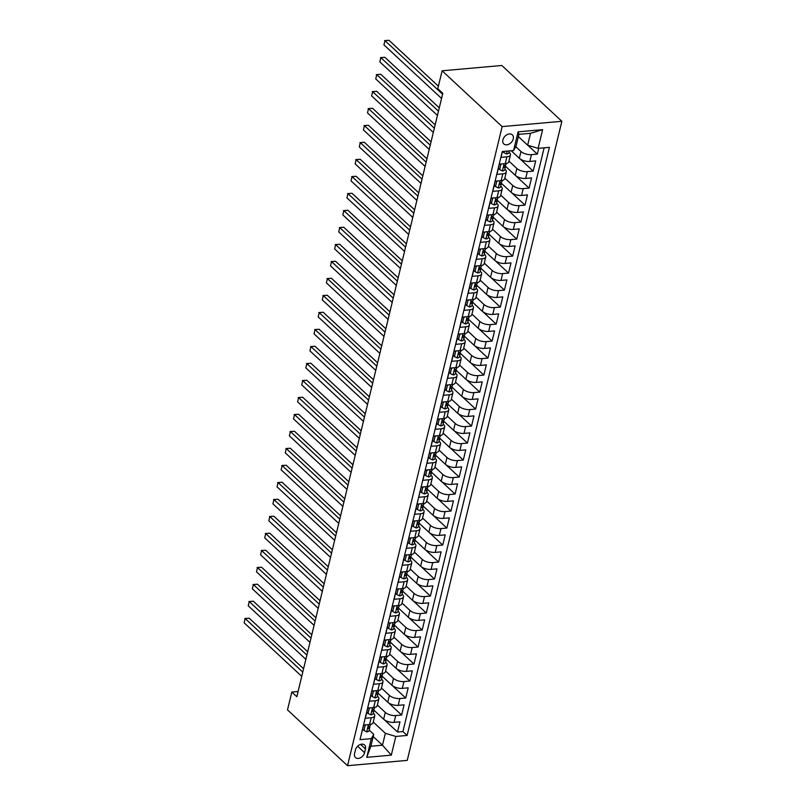 <?xml version="1.0" encoding="UTF-8"?>
<svg xmlns="http://www.w3.org/2000/svg" width="806" height="806" viewBox="0 0 806 806"><rect width="100%" height="100%" fill="white"/><g stroke="black" fill="none" stroke-linecap="round" stroke-linejoin="round"><path stroke-width="1.21" d="M502.894 139.841A6.216 4.423 132.9 0 0 503.831 143.942A6.216 4.423 132.9 0 0 509.13 144.083A6.216 4.423 132.9 0 0 513.231 138.924A6.216 4.423 132.9 0 0 512.294 134.834A6.216 4.423 132.9 0 0 506.994 134.693A6.216 4.423 132.9 0 0 502.894 139.841M502.148 126.602L442.111 70.797L501.816 65.487L561.863 121.293L407.252 760.38L347.537 765.7L502.148 126.602L561.863 121.293M502.42 151.528L501.01 157.351L506.903 156.827L505.261 163.628A7.768 3.385 13.6 0 0 508.808 161.734L510.46 154.933A7.768 3.385 -166.4 0 1 506.903 156.827M505.261 163.628L499.367 164.152L496.899 174.348L502.793 173.824L501.151 180.625A7.768 3.385 13.6 0 0 504.697 178.731L506.339 171.93A7.768 3.385 -166.4 0 1 502.793 173.824M501.151 180.625L495.257 181.149L492.788 191.344L498.682 190.821L497.04 197.621A7.768 3.385 13.6 0 0 500.586 195.727L502.229 188.926A7.768 3.385 -166.4 0 1 498.682 190.821M497.04 197.621L491.146 198.145L488.678 208.341L494.572 207.817L492.919 214.618A7.768 3.385 13.6 0 0 496.476 212.724L498.118 205.923A7.768 3.385 -166.4 0 1 494.572 207.817M492.919 214.618L487.036 215.142L484.567 225.337L490.461 224.814L488.809 231.614A7.768 3.385 13.6 0 0 492.365 229.72L494.007 222.919A7.768 3.385 -166.4 0 1 490.461 224.814M488.809 231.614L482.925 232.138L480.457 242.334L486.34 241.81L484.698 248.611A7.768 3.385 13.6 0 0 488.255 246.717L489.897 239.926A7.768 3.385 -166.4 0 1 486.34 241.81M484.698 248.611L478.804 249.135L476.346 259.341L482.23 258.807L480.588 265.607A7.768 3.385 13.6 0 0 484.134 263.713L485.786 256.923A7.768 3.385 -166.4 0 1 482.23 258.807M480.588 265.607L474.694 266.131L472.225 276.337L478.119 275.813L476.477 282.604A7.768 3.385 13.6 0 0 480.023 280.71L481.666 273.919A7.768 3.385 -166.4 0 1 478.119 275.813M476.477 282.604L470.583 283.128L468.115 293.334L474.009 292.81L472.366 299.6A7.768 3.385 13.6 0 0 475.913 297.716L477.555 290.916A7.768 3.385 -166.4 0 1 474.009 292.81M472.366 299.6L466.473 300.124L464.004 310.33L469.898 309.806L468.256 316.597A7.768 3.385 13.6 0 0 471.802 314.713L473.444 307.912A7.768 3.385 -166.4 0 1 469.898 309.806M468.256 316.597L462.362 317.131L459.894 327.327L465.787 326.803L464.135 333.603A7.768 3.385 13.6 0 0 467.692 331.709L469.334 324.909A7.768 3.385 -166.4 0 1 465.787 326.803M464.135 333.603L458.251 334.127L455.783 344.323L461.677 343.799L460.025 350.6A7.768 3.385 13.6 0 0 463.581 348.706L465.223 341.905A7.768 3.385 -166.4 0 1 461.677 343.799M460.025 350.6L454.141 351.124L451.672 361.32L457.556 360.796L455.914 367.596A7.768 3.385 13.6 0 0 459.47 365.702L461.113 358.902A7.768 3.385 -166.4 0 1 457.556 360.796M455.914 367.596L450.02 368.12L447.562 378.316L453.446 377.792L451.803 384.593A7.768 3.385 13.6 0 0 455.35 382.699L457.002 375.898A7.768 3.385 -166.4 0 1 453.446 377.792M451.803 384.593L445.909 385.117L443.441 395.313L449.335 394.789L447.693 401.59A7.768 3.385 13.6 0 0 451.239 399.695L452.881 392.895A7.768 3.385 -166.4 0 1 449.335 394.789M447.693 401.59L441.799 402.113L439.33 412.309L445.224 411.785L443.582 418.586A7.768 3.385 13.6 0 0 447.129 416.692L448.771 409.891A7.768 3.385 -166.4 0 1 445.224 411.785M443.582 418.586L437.688 419.11L435.22 429.306L441.114 428.782L439.471 435.583A7.768 3.385 13.6 0 0 443.018 433.688L444.66 426.888A7.768 3.385 -166.4 0 1 441.114 428.782M439.471 435.583L433.578 436.106L431.109 446.302L437.003 445.778L435.351 452.579A7.768 3.385 13.6 0 0 438.907 450.685L440.55 443.884A7.768 3.385 -166.4 0 1 437.003 445.778M435.351 452.579L429.467 453.103L426.999 463.299L432.882 462.775L431.24 469.576A7.768 3.385 13.6 0 0 434.797 467.682L436.439 460.881A7.768 3.385 -166.4 0 1 432.882 462.775M431.24 469.576L425.356 470.1L422.888 480.295L428.772 479.772L427.13 486.572A7.768 3.385 13.6 0 0 430.686 484.678L432.328 477.877A7.768 3.385 -166.4 0 1 428.772 479.772M427.13 486.572L421.236 487.096L418.777 497.292L424.661 496.768L423.019 503.569A7.768 3.385 13.6 0 0 426.565 501.675L428.218 494.874A7.768 3.385 -166.4 0 1 424.661 496.768M423.019 503.569L417.125 504.093L414.657 514.288L420.551 513.765L418.908 520.565A7.768 3.385 13.6 0 0 422.455 518.671L424.097 511.881A7.768 3.385 -166.4 0 1 420.551 513.765M418.908 520.565L413.015 521.089L410.546 531.295L416.44 530.761L414.798 537.562A7.768 3.385 13.6 0 0 418.344 535.668L419.986 528.877A7.768 3.385 -166.4 0 1 416.44 530.761M414.798 537.562L408.904 538.086L406.436 548.292L412.329 547.768L410.687 554.558A7.768 3.385 13.6 0 0 414.234 552.674L415.876 545.874A7.768 3.385 -166.4 0 1 412.329 547.768M410.687 554.558L404.793 555.082L402.325 565.288L408.219 564.764L406.567 571.555A7.768 3.385 13.6 0 0 410.123 569.671L411.765 562.87A7.768 3.385 -166.4 0 1 408.219 564.764M406.567 571.555L400.683 572.079L398.214 582.285L404.098 581.761L402.456 588.561A7.768 3.385 13.6 0 0 406.012 586.667L407.655 579.867A7.768 3.385 -166.4 0 1 404.098 581.761M402.456 588.561L396.572 589.085L394.104 599.281L399.988 598.757L398.345 605.558A7.768 3.385 13.6 0 0 401.902 603.664L403.544 596.863A7.768 3.385 -166.4 0 1 399.988 598.757M398.345 605.558L392.451 606.082L389.993 616.278L395.877 615.754L394.235 622.554A7.768 3.385 13.6 0 0 397.781 620.66L399.433 613.86A7.768 3.385 -166.4 0 1 395.877 615.754M394.235 622.554L388.341 623.078L385.873 633.274L391.766 632.75L390.124 639.551A7.768 3.385 13.6 0 0 393.671 637.657L395.313 630.856A7.768 3.385 -166.4 0 1 391.766 632.75M390.124 639.551L384.23 640.075L381.762 650.271L387.656 649.747L386.014 656.547A7.768 3.385 13.6 0 0 389.56 654.653L391.202 647.853A7.768 3.385 -166.4 0 1 387.656 649.747M386.014 656.547L380.12 657.071L377.651 667.267L383.545 666.743L381.903 673.544A7.768 3.385 13.6 0 0 385.449 671.65L387.092 664.849A7.768 3.385 -166.4 0 1 383.545 666.743M381.903 673.544L376.009 674.068L373.541 684.264L379.435 683.74L377.782 690.541A7.768 3.385 13.6 0 0 381.339 688.646L382.981 681.846A7.768 3.385 -166.4 0 1 379.435 683.74M377.782 690.541L371.898 691.064L369.43 701.26L375.314 700.736L373.672 707.537A7.768 3.385 13.6 0 0 377.228 705.643L378.87 698.842A7.768 3.385 -166.4 0 1 375.314 700.736M373.672 707.537L367.788 708.061L365.32 718.257L371.203 717.733A7.768 3.385 13.6 0 0 374.76 715.839A7.768 3.385 13.6 0 0 373.662 713.441L373.269 713.078M373.944 710.197L383.636 719.204A7.768 3.385 13.6 0 0 394.094 722.347L399.978 721.823L397.509 732.019L384.341 719.778M377.369 705.059L385.278 712.403A7.768 3.385 13.6 0 0 395.736 715.547L401.63 715.023L388.452 702.782M401.63 715.023L404.088 704.827L398.204 705.351A7.768 3.385 13.6 0 1 387.746 702.207L378.054 693.2M382.165 676.204L391.857 685.211A7.768 3.385 13.6 0 0 402.315 688.354L408.209 687.83L405.74 698.026L392.562 685.785M386.276 659.207L395.968 668.214A7.768 3.385 13.6 0 0 406.425 671.358L412.319 670.834L409.851 681.03L396.673 668.789M390.396 642.211L400.078 651.218A7.768 3.385 13.6 0 0 410.536 654.361L416.43 653.837L413.962 664.033L400.784 651.792M394.507 625.214L404.189 634.221A7.768 3.385 13.6 0 0 414.647 637.365L420.541 636.841L418.072 647.037L404.904 634.796M398.617 608.218L408.31 617.225A7.768 3.385 13.6 0 0 418.767 620.368L424.651 619.844L422.183 630.04L409.015 617.799M402.728 591.221L412.42 600.228A7.768 3.385 13.6 0 0 422.878 603.372L428.762 602.848L426.293 613.044L413.125 600.802M406.839 574.225L416.531 583.232A7.768 3.385 13.6 0 0 426.989 586.375L432.872 585.851L430.414 596.047L417.236 583.806M410.949 557.228L420.641 566.225A7.768 3.385 13.6 0 0 431.099 569.379L436.993 568.855L434.525 579.051L421.347 566.809M415.06 540.232L424.752 549.229A7.768 3.385 13.6 0 0 435.21 552.382L441.104 551.858L438.635 562.054L425.457 549.813M419.18 523.235L428.863 532.232A7.768 3.385 13.6 0 0 439.32 535.385L445.214 534.862L442.746 545.058L429.568 532.816M423.291 506.228L432.973 515.236A7.768 3.385 13.6 0 0 443.431 518.389L449.325 517.855L446.856 528.061L433.688 515.81M427.402 489.232L437.094 498.239A7.768 3.385 13.6 0 0 447.552 501.382L453.435 500.858L450.967 511.064L437.799 498.813M431.512 472.235L441.204 481.242A7.768 3.385 13.6 0 0 451.662 484.386L457.546 483.862L455.078 494.068L441.91 481.817M435.623 455.239L445.315 464.246A7.768 3.385 13.6 0 0 455.773 467.389L461.667 466.865L459.198 477.071L446.02 464.82M439.733 438.242L449.426 447.249A7.768 3.385 13.6 0 0 459.883 450.393L465.777 449.869L463.309 460.065L450.131 447.824M443.844 421.246L453.536 430.253A7.768 3.385 13.6 0 0 463.994 433.396L469.888 432.872L467.42 443.068L454.241 430.827M447.965 404.249L457.647 413.256A7.768 3.385 13.6 0 0 468.105 416.4L473.999 415.876L471.53 426.072L458.352 413.831M452.075 387.253L461.757 396.26A7.768 3.385 13.6 0 0 472.215 399.403L478.109 398.879L475.641 409.075L462.473 396.834M456.186 370.256L465.878 379.263A7.768 3.385 13.6 0 0 476.336 382.407L482.22 381.883L479.751 392.079L466.583 379.838M460.297 353.26L469.989 362.267A7.768 3.385 13.6 0 0 480.447 365.41L486.33 364.886L483.862 375.082L470.694 362.841M464.407 336.263L474.099 345.27A7.768 3.385 13.6 0 0 484.557 348.414L490.451 347.89L487.983 358.086L474.805 345.845M468.518 319.267L478.21 328.274A7.768 3.385 13.6 0 0 488.668 331.417L494.562 330.893L492.093 341.089L478.915 328.848M472.628 302.27L482.32 311.277A7.768 3.385 13.6 0 0 492.778 314.421L498.672 313.897L496.204 324.093L483.026 311.851M476.749 285.274L486.431 294.271A7.768 3.385 13.6 0 0 496.889 297.424L502.783 296.9L500.314 307.096L487.136 294.855M480.86 268.277L490.542 277.274A7.768 3.385 13.6 0 0 501 280.428L506.893 279.904L504.425 290.1L491.257 277.858M484.97 251.281L494.662 260.278A7.768 3.385 13.6 0 0 505.12 263.431L511.004 262.907L508.536 273.103L495.368 260.852M489.081 234.274L498.773 243.281A7.768 3.385 13.6 0 0 509.231 246.435L515.115 245.901L512.646 256.106L499.478 243.855M493.191 217.277L502.884 226.285A7.768 3.385 13.6 0 0 513.341 229.428L519.235 228.904L516.767 239.11L503.589 226.859M497.302 200.281L506.994 209.288A7.768 3.385 13.6 0 0 517.452 212.431L523.346 211.907L520.878 222.113L507.699 209.862M501.413 183.284L511.105 192.291A7.768 3.385 13.6 0 0 521.563 195.435L527.456 194.911L524.988 205.117L511.81 192.866M505.533 166.288L515.215 175.295A7.768 3.385 13.6 0 0 525.673 178.438L531.567 177.914L529.099 188.11L515.921 175.869M511.206 150.742L519.326 158.298A7.768 3.385 13.6 0 0 529.784 161.442L535.678 160.918L533.209 171.114L520.041 158.873M510.46 154.933A7.768 3.385 -166.4 0 0 509.352 152.536L508.969 152.173M506.339 171.93A7.768 3.385 -166.4 0 0 505.241 169.532L504.858 169.169M502.229 188.926A7.768 3.385 -166.4 0 0 501.13 186.529L500.748 186.166M498.118 205.923A7.768 3.385 -166.4 0 0 497.02 203.525L496.637 203.162M494.007 222.919A7.768 3.385 -166.4 0 0 492.909 220.522L492.526 220.159M489.897 239.926A7.768 3.385 -166.4 0 0 488.799 237.518L488.406 237.155M485.786 256.923A7.768 3.385 -166.4 0 0 484.688 254.515L484.295 254.162M481.666 273.919A7.768 3.385 -166.4 0 0 480.567 271.511L480.185 271.159M477.555 290.916A7.768 3.385 -166.4 0 0 476.457 288.508L476.074 288.155M473.444 307.912A7.768 3.385 -166.4 0 0 472.346 305.504L471.963 305.152M469.334 324.909A7.768 3.385 -166.4 0 0 468.236 322.501L467.853 322.148M465.223 341.905A7.768 3.385 -166.4 0 0 464.125 339.497L463.742 339.145M461.113 358.902A7.768 3.385 -166.4 0 0 460.014 356.504L459.622 356.141M457.002 375.898A7.768 3.385 -166.4 0 0 455.904 373.5L455.511 373.138M452.881 392.895A7.768 3.385 -166.4 0 0 451.783 390.497L451.4 390.134M448.771 409.891A7.768 3.385 -166.4 0 0 447.673 407.493L447.29 407.131M444.66 426.888A7.768 3.385 -166.4 0 0 443.562 424.49L443.179 424.127M440.55 443.884A7.768 3.385 -166.4 0 0 439.451 441.487L439.069 441.124M436.439 460.881A7.768 3.385 -166.4 0 0 435.341 458.483L434.958 458.12M432.328 477.877A7.768 3.385 -166.4 0 0 431.23 475.48L430.837 475.117M428.218 494.874A7.768 3.385 -166.4 0 0 427.12 492.476L426.727 492.113M424.097 511.881A7.768 3.385 -166.4 0 0 422.999 509.473L422.616 509.11M419.986 528.877A7.768 3.385 -166.4 0 0 418.888 526.469L418.505 526.117M415.876 545.874A7.768 3.385 -166.4 0 0 414.778 543.466L414.395 543.113M411.765 562.87A7.768 3.385 -166.4 0 0 410.667 560.462L410.284 560.11M407.655 579.867A7.768 3.385 -166.4 0 0 406.556 577.459L406.174 577.106M403.544 596.863A7.768 3.385 -166.4 0 0 402.446 594.455L402.053 594.103M399.433 613.86A7.768 3.385 -166.4 0 0 398.335 611.462L397.942 611.099M395.313 630.856A7.768 3.385 -166.4 0 0 394.215 628.458L393.832 628.096M391.202 647.853A7.768 3.385 -166.4 0 0 390.104 645.455L389.721 645.092M387.092 664.849A7.768 3.385 -166.4 0 0 385.993 662.451L385.611 662.089M382.981 681.846A7.768 3.385 -166.4 0 0 381.883 679.448L381.5 679.085M378.87 698.842A7.768 3.385 -166.4 0 0 377.772 696.444L377.389 696.082M298.079 691.488L291.812 692.052L296.82 696.696L442.796 93.294L437.789 88.65L442.111 70.797M364.574 752.703L365.481 748.965A6.025 4.282 132.9 0 0 364.584 745.006A6.025 4.282 132.9 0 0 359.446 744.865A6.025 4.282 132.9 0 0 355.476 749.862L354.569 753.6A6.025 4.282 132.9 0 0 355.476 757.569A6.025 4.282 132.9 0 0 360.614 757.7A6.025 4.282 132.9 0 0 364.574 752.703L357.602 746.225M518.369 136.577L527.648 145.211L530.519 133.312L518.903 134.34L516.031 146.239L513.573 150.541L502.279 151.538L360 739.646L371.294 738.639L373.752 734.347L369.158 730.075M513.573 150.541L518.097 131.841L542.629 129.655L538.106 148.354L549.4 147.347L407.121 735.445L395.827 736.452L391.303 755.151L366.77 757.338L371.294 738.639M515.78 146.672L520.978 151.498L519.326 158.298M508.949 161.14L516.868 168.494L515.215 175.295M504.838 178.146L512.747 185.491L511.105 192.291M500.728 195.143L508.636 202.487L506.994 209.288M496.617 212.139L504.526 219.484L502.884 226.285M492.506 229.136L500.415 236.48L498.773 243.281M488.396 246.132L496.305 253.487L494.662 260.278M484.285 263.129L492.194 270.484L490.542 277.274M480.164 280.125L488.083 287.48L486.431 294.271M476.054 297.122L483.963 304.477L482.32 311.277M471.943 314.118L479.852 321.473L478.21 328.274M467.833 331.115L475.742 338.47L474.099 345.27M463.722 348.111L471.631 355.466L469.989 362.267M459.611 365.108L467.52 372.463L465.878 379.263M455.501 382.104L463.41 389.459L461.757 396.26M451.38 399.101L459.299 406.456L457.647 413.256M447.27 416.098L455.178 423.452L453.536 430.253M443.159 433.104L451.068 440.449L449.426 447.249M439.048 450.101L446.957 457.445L445.315 464.246M434.938 467.097L442.847 474.442L441.204 481.242M430.827 484.094L438.736 491.438L437.094 498.239M426.717 501.09L434.625 508.435L432.973 515.236M422.596 518.087L430.515 525.441L428.863 532.232M418.485 535.083L426.394 542.438L424.752 549.229M414.375 552.08L422.284 559.435L420.641 566.225M410.264 569.076L418.173 576.431L416.531 583.232M406.153 586.073L414.062 593.428L412.42 600.228M402.043 603.069L409.952 610.424L408.31 617.225M397.932 620.066L405.841 627.421L404.189 634.221M393.812 637.062L401.731 644.417L400.078 651.218M389.701 654.059L397.61 661.414L395.968 668.214M385.59 671.055L393.499 678.41L391.857 685.211M381.48 688.052L389.389 695.407L387.746 702.207M397.509 732.019L402.919 731.546L544.141 147.82M520.978 151.498A7.768 3.385 -166.4 0 0 531.436 154.641L537.32 154.117L538.73 148.294M533.209 171.114L527.326 171.638A7.768 3.385 -166.4 0 1 516.868 168.494M529.099 188.11L523.205 188.634A7.768 3.385 -166.4 0 1 512.747 185.491M524.988 205.117L519.094 205.641A7.768 3.385 -166.4 0 1 508.636 202.487M520.878 222.113L514.984 222.637A7.768 3.385 -166.4 0 1 504.526 219.484M516.767 239.11L510.873 239.634A7.768 3.385 -166.4 0 1 500.415 236.48M512.646 256.106L506.762 256.63A7.768 3.385 -166.4 0 1 496.305 253.487M508.536 273.103L502.652 273.627A7.768 3.385 -166.4 0 1 492.194 270.484M504.425 290.1L498.541 290.623A7.768 3.385 -166.4 0 1 488.083 287.48M500.314 307.096L494.421 307.62A7.768 3.385 -166.4 0 1 483.963 304.477M496.204 324.093L490.31 324.617A7.768 3.385 -166.4 0 1 479.852 321.473M492.093 341.089L486.199 341.613A7.768 3.385 -166.4 0 1 475.742 338.47M487.983 358.086L482.089 358.61A7.768 3.385 -166.4 0 1 471.631 355.466M483.862 375.082L477.978 375.606A7.768 3.385 -166.4 0 1 467.52 372.463M479.751 392.079L473.868 392.603A7.768 3.385 -166.4 0 1 463.41 389.459M475.641 409.075L469.757 409.599A7.768 3.385 -166.4 0 1 459.299 406.456M471.53 426.072L465.636 426.596A7.768 3.385 -166.4 0 1 455.178 423.452M467.42 443.068L461.526 443.592A7.768 3.385 -166.4 0 1 451.068 440.449M463.309 460.065L457.415 460.599A7.768 3.385 -166.4 0 1 446.957 457.445M459.198 477.071L453.304 477.595A7.768 3.385 -166.4 0 1 442.847 474.442M455.078 494.068L449.194 494.592A7.768 3.385 -166.4 0 1 438.736 491.438M450.967 511.064L445.083 511.588A7.768 3.385 -166.4 0 1 434.625 508.435M446.856 528.061L440.973 528.585A7.768 3.385 -166.4 0 1 430.515 525.441M442.746 545.058L436.852 545.581A7.768 3.385 -166.4 0 1 426.394 542.438M438.635 562.054L432.741 562.578A7.768 3.385 -166.4 0 1 422.284 559.435M434.525 579.051L428.631 579.574A7.768 3.385 -166.4 0 1 418.173 576.431M430.414 596.047L424.52 596.571A7.768 3.385 -166.4 0 1 414.062 593.428M426.293 613.044L420.41 613.567A7.768 3.385 -166.4 0 1 409.952 610.424M422.183 630.04L416.299 630.564A7.768 3.385 -166.4 0 1 405.841 627.421M418.072 647.037L412.188 647.561A7.768 3.385 -166.4 0 1 401.731 644.417M413.962 664.033L408.068 664.557A7.768 3.385 -166.4 0 1 397.61 661.414M409.851 681.03L403.957 681.554A7.768 3.385 -166.4 0 1 393.499 678.41M405.74 698.026L399.847 698.55A7.768 3.385 -166.4 0 1 389.389 695.407M361.058 735.274L363.667 725.057L369.561 724.534A7.768 3.385 13.6 0 0 373.118 722.639L374.76 715.839M373.752 734.347L370.871 746.245L382.487 745.207L385.369 733.309L395.827 736.452M373.208 736.583L382.487 745.207L391.303 755.151M373.259 722.055L385.369 733.309M291.812 692.052L287.5 709.895L347.537 765.7M402.919 731.546L407.121 735.445M537.32 154.117L527.779 145.241M538.106 148.354L527.648 145.211M370.871 746.245L366.77 757.338M518.097 131.841L518.903 134.34M542.629 129.655L530.519 133.312M366.166 724.836L365.168 725.38L363.939 730.478L366.75 731.888A5.148 2.247 13.6 0 0 369.027 730.649L369.803 727.415A5.148 2.247 13.6 0 0 369.813 726.972L369.662 726.156M303.58 668.748L249.205 618.202L245.165 618.565L302.774 672.103M244.137 622.816L245.165 618.565L244.137 622.816L301.736 676.345M370.538 724.393L370.297 725.38A5.148 2.247 -166.4 0 1 369.108 726.397C367.868 727.344 367.707 728.02 368.624 728.443A5.148 2.247 13.6 0 0 369.803 727.415M368.161 728.362L367.979 727.848M244.772 618.524L249.205 618.202M362.65 729.289L363.939 730.478M370.276 707.839L369.279 708.383L368.05 713.481L370.861 714.892A5.148 2.247 13.6 0 0 373.138 713.653L373.913 710.418A5.148 2.247 13.6 0 0 373.924 709.975L373.772 709.159M307.69 651.752L253.316 601.205L249.276 601.568L306.885 655.097M248.248 605.82L249.276 601.568L248.248 605.82L305.857 659.348M374.649 707.396L374.407 708.383A5.148 2.247 -166.4 0 1 373.228 709.401C371.979 710.348 371.818 711.023 372.735 711.446A5.148 2.247 13.6 0 0 373.913 710.418M372.271 711.355L372.09 710.852M248.883 601.528L253.316 601.205M366.76 712.292L368.05 713.481M374.387 690.843L373.39 691.387L372.16 696.485L374.971 697.895A5.148 2.247 13.6 0 0 377.248 696.656L378.024 693.422A5.148 2.247 13.6 0 0 378.034 692.979L377.883 692.163M311.801 634.745L257.426 584.209L253.386 584.572L310.995 638.1M252.359 588.813L253.386 584.572L252.359 588.813L309.967 642.352M378.76 690.399L378.518 691.387A5.148 2.247 -166.4 0 1 377.339 692.404C376.09 693.351 375.928 694.026 376.845 694.45A5.148 2.247 13.6 0 0 378.024 693.422M376.382 694.359L376.211 693.855M252.993 584.531L257.426 584.209M370.871 695.296L372.16 696.485M378.508 673.846L377.5 674.39L376.271 679.488L379.082 680.899A5.148 2.247 13.6 0 0 381.359 679.649L382.145 676.425A5.148 2.247 13.6 0 0 382.145 675.982L381.994 675.166M315.912 617.749L261.537 567.212L257.507 567.575L315.106 621.104M256.479 571.817L257.507 567.575L256.479 571.817L314.078 625.355M382.87 673.403L382.638 674.39A5.148 2.247 -166.4 0 1 381.45 675.408C380.2 676.355 380.039 677.03 380.956 677.453A5.148 2.247 13.6 0 0 382.145 676.425M380.492 677.362L380.321 676.859M257.104 567.525L261.537 567.212M374.981 678.289L376.271 679.488M382.618 656.85L381.621 657.394L380.382 662.492L383.203 663.902A5.148 2.247 13.6 0 0 385.47 662.653L386.255 659.429A5.148 2.247 13.6 0 0 386.255 658.986L386.104 658.17M320.032 600.752L265.648 550.216L261.618 550.579L319.216 604.107M260.59 554.82L261.618 550.579L260.59 554.82L318.189 608.359M386.981 656.406L386.749 657.384A5.148 2.247 -166.4 0 1 385.56 658.411C384.321 659.358 384.15 660.033 385.067 660.457A5.148 2.247 13.6 0 0 386.255 659.429M384.613 660.366L384.432 659.862M261.215 550.528L265.648 550.216M379.102 661.293L380.382 662.492M386.729 639.853L385.731 640.397L384.492 645.495L387.313 646.906A5.148 2.247 13.6 0 0 389.58 645.656L390.366 642.432A5.148 2.247 13.6 0 0 390.376 641.989L390.215 641.173M324.143 583.756L269.758 533.219L265.728 533.582L323.327 587.111M264.7 537.824L265.728 533.582L264.7 537.824L322.299 591.362M391.091 639.41L390.86 640.387A5.148 2.247 -166.4 0 1 389.671 641.415C388.432 642.362 388.26 643.037 389.177 643.45A5.148 2.247 13.6 0 0 390.366 642.432M388.724 643.369L388.542 642.866M265.325 533.532L269.758 533.219M383.213 644.296L384.492 645.495M390.839 622.857L389.842 623.401L388.603 628.499L391.424 629.909A5.148 2.247 13.6 0 0 393.691 628.66L394.477 625.436A5.148 2.247 13.6 0 0 394.487 624.993L394.325 624.176M328.254 566.759L273.869 516.223L269.839 516.575L327.438 570.114M268.811 520.827L269.839 516.575L268.811 520.827L326.41 574.366M395.212 622.413L394.97 623.391A5.148 2.247 -166.4 0 1 393.781 624.418C392.542 625.355 392.381 626.04 393.288 626.453A5.148 2.247 13.6 0 0 394.477 625.436M392.834 626.373L392.653 625.869M269.436 516.535L273.869 516.223M387.323 627.3L388.603 628.499M394.95 605.86L393.953 606.404L392.724 611.502L395.534 612.913A5.148 2.247 13.6 0 0 397.811 611.663L398.587 608.439A5.148 2.247 13.6 0 0 398.597 607.996L398.446 607.17M332.364 549.763L277.989 499.226L273.949 499.579L331.558 553.118M272.922 503.831L273.949 499.579L272.922 503.831L330.52 557.369M399.323 605.417L399.081 606.394A5.148 2.247 -166.4 0 1 397.892 607.422C396.653 608.359 396.492 609.044 397.408 609.457A5.148 2.247 13.6 0 0 398.587 608.439M396.945 609.376L396.764 608.873M273.556 499.539L277.989 499.226M391.434 610.303L392.724 611.502M399.061 588.864L398.063 589.408L396.834 594.506L399.645 595.916A5.148 2.247 13.6 0 0 401.922 594.667L402.698 591.443A5.148 2.247 13.6 0 0 402.708 591L402.557 590.173M336.475 532.766L282.1 482.23L278.06 482.582L335.669 536.121M277.032 486.834L278.06 482.582L277.032 486.834L334.641 540.373M403.433 588.42L403.191 589.398A5.148 2.247 -166.4 0 1 402.013 590.425C400.763 591.362 400.602 592.047 401.519 592.46A5.148 2.247 13.6 0 0 402.698 591.443M401.056 592.38L400.874 591.866M277.667 482.542L282.1 482.23M395.545 593.307L396.834 594.506M403.171 571.857L402.174 572.411L400.945 577.509L403.756 578.92A5.148 2.247 13.6 0 0 406.033 577.67L406.808 574.446A5.148 2.247 13.6 0 0 406.818 574.003L406.667 573.177M340.585 515.769L286.211 465.233L282.171 465.586L339.779 519.124M281.143 469.838L282.171 465.586L281.143 469.838L338.752 523.376M407.544 571.424L407.302 572.401A5.148 2.247 -166.4 0 1 406.123 573.429C404.874 574.366 404.713 575.051 405.63 575.464A5.148 2.247 13.6 0 0 406.808 574.446M405.166 575.383L404.995 574.869M281.778 465.546L286.211 465.233M399.655 576.31L400.945 577.509M407.292 554.86L406.284 555.405L405.055 560.513L407.866 561.923A5.148 2.247 13.6 0 0 410.143 560.674L410.929 557.45A5.148 2.247 13.6 0 0 410.929 556.996L410.778 556.18M344.696 498.773L290.321 448.237L286.291 448.589L343.89 502.128M285.264 452.841L286.291 448.589L285.264 452.841L342.862 506.38M411.654 554.427L411.423 555.405A5.148 2.247 -166.4 0 1 410.234 556.432C408.985 557.369 408.823 558.054 409.74 558.467A5.148 2.247 13.6 0 0 410.929 557.45M409.277 558.387L409.105 557.873M285.888 448.549L290.321 448.237M403.766 559.314L405.055 560.513M411.403 537.864L410.405 538.408L409.166 543.516L411.987 544.927A5.148 2.247 13.6 0 0 414.254 543.677L415.04 540.443A5.148 2.247 13.6 0 0 415.04 540L414.889 539.184M348.817 481.776L294.432 431.23L290.402 431.593L348.001 485.131M289.374 435.845L290.402 431.593L289.374 435.845L346.973 489.383M415.765 537.431L415.533 538.408A5.148 2.247 -166.4 0 1 414.344 539.436C413.105 540.373 412.934 541.058 413.851 541.471A5.148 2.247 13.6 0 0 415.04 540.443M413.397 541.39L413.216 540.876M289.999 431.553L294.432 431.23M407.886 542.317L409.166 543.516M415.513 520.867L414.516 521.411L413.276 526.509L416.098 527.93A5.148 2.247 13.6 0 0 418.364 526.681L419.15 523.447A5.148 2.247 13.6 0 0 419.16 523.003L418.999 522.187M352.927 464.78L298.542 414.234L294.512 414.596L352.111 468.135M293.485 418.848L294.512 414.596L293.485 418.848L351.084 472.387M419.876 520.434L419.644 521.411A5.148 2.247 -166.4 0 1 418.455 522.439C417.216 523.376 417.045 524.061 417.961 524.474A5.148 2.247 13.6 0 0 419.15 523.447M417.508 524.394L417.327 523.88M294.109 414.556L298.542 414.234M411.997 525.321L413.276 526.509M419.624 503.871L418.626 504.415L417.387 509.513L420.208 510.933A5.148 2.247 13.6 0 0 422.475 509.684L423.261 506.45A5.148 2.247 13.6 0 0 423.271 506.007L423.11 505.191M357.038 447.783L302.653 397.237L298.623 397.6L356.222 451.138M297.595 401.851L298.623 397.6L297.595 401.851L355.194 455.38M423.996 503.428L423.755 504.415A5.148 2.247 -166.4 0 1 422.566 505.443C421.326 506.38 421.165 507.055 422.072 507.478A5.148 2.247 13.6 0 0 423.261 506.45M421.619 507.397L421.437 506.883M298.22 397.56L302.653 397.237M416.108 508.324L417.387 509.513M423.734 486.874L422.737 487.418L421.508 492.516L424.319 493.937A5.148 2.247 13.6 0 0 426.596 492.688L427.371 489.454A5.148 2.247 13.6 0 0 427.382 489.01L427.23 488.194M361.148 430.787L306.774 380.241L302.734 380.603L360.342 434.142M301.706 384.855L302.734 380.603L301.706 384.855L359.305 438.383M428.107 486.431L427.865 487.418A5.148 2.247 -166.4 0 1 426.676 488.436C425.437 489.383 425.276 490.058 426.193 490.481A5.148 2.247 13.6 0 0 427.371 489.454M425.729 490.401L425.548 489.887M302.341 380.563L306.774 380.241M420.218 491.328L421.508 492.516M427.845 469.878L426.848 470.422L425.618 475.52L428.429 476.93A5.148 2.247 13.6 0 0 430.706 475.691L431.482 472.457A5.148 2.247 13.6 0 0 431.492 472.014L431.341 471.198M365.259 413.79L310.884 363.244L306.844 363.607L364.453 417.145M305.817 367.858L306.844 363.607L305.817 367.858L363.425 421.387M432.218 469.435L431.976 470.422A5.148 2.247 -166.4 0 1 430.797 471.439C429.548 472.387 429.386 473.062 430.303 473.485A5.148 2.247 13.6 0 0 431.482 472.457M429.84 473.404L429.658 472.89M306.451 363.566L310.884 363.244M424.329 474.331L425.618 475.52M431.956 452.881L430.958 453.425L429.729 458.523L432.54 459.934A5.148 2.247 13.6 0 0 434.817 458.695L435.593 455.461A5.148 2.247 13.6 0 0 435.603 455.017L435.452 454.201M369.37 396.794L314.995 346.248L310.955 346.61L368.564 400.149M309.927 350.862L310.955 346.61L309.927 350.862L367.536 404.39M436.328 452.438L436.086 453.425A5.148 2.247 -166.4 0 1 434.908 454.443C433.658 455.39 433.497 456.065 434.414 456.488A5.148 2.247 13.6 0 0 435.593 455.461M433.95 456.398L433.779 455.894M310.562 346.57L314.995 346.248M428.439 457.334L429.729 458.523M436.076 435.885L435.069 436.429L433.84 441.527L436.661 442.937A5.148 2.247 13.6 0 0 438.927 441.698L439.713 438.464A5.148 2.247 13.6 0 0 439.713 438.021L439.562 437.205M373.49 379.787L319.105 329.251L315.075 329.614L372.674 383.142M314.048 333.865L315.075 329.614L314.048 333.865L371.647 387.394M440.439 435.442L440.207 436.429A5.148 2.247 -166.4 0 1 439.018 437.446C437.769 438.393 437.608 439.069 438.524 439.492A5.148 2.247 13.6 0 0 439.713 438.464M438.061 439.401L437.89 438.897M314.672 329.573L319.105 329.251M432.55 440.338L433.84 441.527M440.187 418.888L439.189 419.432L437.95 424.53L440.771 425.941A5.148 2.247 13.6 0 0 443.038 424.702L443.824 421.467A5.148 2.247 13.6 0 0 443.824 421.024L443.673 420.208M377.601 362.791L323.216 312.254L319.186 312.617L376.785 366.146M318.158 316.859L319.186 312.617L318.158 316.859L375.757 370.397M444.549 418.445L444.318 419.432A5.148 2.247 -166.4 0 1 443.129 420.45C441.89 421.397 441.718 422.072 442.635 422.495A5.148 2.247 13.6 0 0 443.824 421.467M442.182 422.404L442 421.901M318.783 312.567L323.216 312.254M436.671 423.331L437.95 424.53M444.297 401.892L443.3 402.436L442.061 407.534L444.882 408.944A5.148 2.247 13.6 0 0 447.149 407.695L447.935 404.471A5.148 2.247 13.6 0 0 447.945 404.028L447.783 403.212M381.712 345.794L327.327 295.258L323.297 295.621L380.895 349.149M322.269 299.862L323.297 295.621L322.269 299.862L379.868 353.401M448.66 401.448L448.428 402.426A5.148 2.247 -166.4 0 1 447.239 403.453C446 404.4 445.829 405.075 446.746 405.499A5.148 2.247 13.6 0 0 447.935 404.471M446.292 405.408L446.111 404.904M322.894 295.57L327.327 295.258M440.781 406.335L442.061 407.534M448.408 384.895L447.411 385.439L446.171 390.537L448.992 391.948A5.148 2.247 13.6 0 0 451.259 390.698L452.045 387.474A5.148 2.247 13.6 0 0 452.055 387.031L451.894 386.215M385.822 328.798L331.437 278.261L327.407 278.624L385.006 332.153M326.38 282.866L327.407 278.624L326.38 282.866L383.978 336.404M452.781 384.452L452.539 385.429A5.148 2.247 -166.4 0 1 451.35 386.457C450.111 387.404 449.95 388.079 450.856 388.502A5.148 2.247 13.6 0 0 452.045 387.474M450.403 388.411L450.222 387.908M327.004 278.574L331.437 278.261M444.892 389.338L446.171 390.537M452.519 367.899L451.521 368.443L450.292 373.541L453.103 374.951A5.148 2.247 13.6 0 0 455.38 373.702L456.156 370.478A5.148 2.247 13.6 0 0 456.166 370.035L456.015 369.219M389.933 311.801L335.558 261.265L331.518 261.618L389.127 315.156M330.49 265.869L331.518 261.618L330.49 265.869L388.089 319.408M456.891 367.455L456.649 368.433A5.148 2.247 -166.4 0 1 455.461 369.46C454.221 370.397 454.06 371.082 454.977 371.495A5.148 2.247 13.6 0 0 456.156 370.478M454.513 371.415L454.332 370.911M331.125 261.577L335.558 261.265M449.002 372.342L450.292 373.541M456.629 350.902L455.632 351.446L454.403 356.544L457.214 357.955A5.148 2.247 13.6 0 0 459.491 356.705L460.266 353.481A5.148 2.247 13.6 0 0 460.276 353.038L460.125 352.222M394.043 294.805L339.669 244.268L335.628 244.621L393.237 298.16M334.601 248.873L335.628 244.621L334.601 248.873L392.21 302.411M461.002 350.459L460.76 351.436A5.148 2.247 -166.4 0 1 459.581 352.464C458.332 353.401 458.171 354.086 459.088 354.499A5.148 2.247 13.6 0 0 460.266 353.481M458.624 354.418L458.443 353.915M335.236 244.581L339.669 244.268M453.113 355.345L454.403 356.544M460.74 333.906L459.742 334.45L458.513 339.548L461.324 340.958A5.148 2.247 13.6 0 0 463.601 339.709L464.377 336.485A5.148 2.247 13.6 0 0 464.387 336.042L464.236 335.215M398.154 277.808L343.779 227.272L339.739 227.624L397.348 281.163M338.711 231.876L339.739 227.624L338.711 231.876L396.32 285.415M465.112 333.462L464.871 334.44A5.148 2.247 -166.4 0 1 463.692 335.467C462.443 336.404 462.281 337.089 463.198 337.502A5.148 2.247 13.6 0 0 464.377 336.485M462.735 337.422L462.563 336.918M339.346 227.584L343.779 227.272M457.224 338.349L458.513 339.548M464.861 316.899L463.853 317.453L462.624 322.551L465.445 323.962A5.148 2.247 13.6 0 0 467.712 322.712L468.498 319.488A5.148 2.247 13.6 0 0 468.498 319.045L468.346 318.219M402.275 260.812L347.89 210.275L343.86 210.628L401.459 264.166M342.832 214.88L343.86 210.628L342.832 214.88L400.431 268.418M469.223 316.466L468.991 317.443A5.148 2.247 -166.4 0 1 467.802 318.471C466.553 319.408 466.392 320.093 467.309 320.506A5.148 2.247 13.6 0 0 468.498 319.488M466.845 320.425L466.674 319.911M343.457 210.588L347.89 210.275M461.334 321.352L462.624 322.551M468.971 299.903L467.974 300.457L466.734 305.555L469.555 306.965A5.148 2.247 13.6 0 0 471.822 305.716L472.608 302.492A5.148 2.247 13.6 0 0 472.608 302.038L472.457 301.222M406.385 243.815L352 193.279L347.97 193.631L405.569 247.17M346.943 197.883L347.97 193.631L346.943 197.883L404.541 251.422M473.334 299.469L473.102 300.447A5.148 2.247 -166.4 0 1 471.913 301.474C470.674 302.411 470.503 303.096 471.419 303.509A5.148 2.247 13.6 0 0 472.608 302.492M470.966 303.429L470.785 302.915M347.567 193.591L352 193.279M465.455 304.356L466.734 305.555M473.082 282.906L472.084 283.45L470.845 288.558L473.666 289.969A5.148 2.247 13.6 0 0 475.933 288.719L476.719 285.485A5.148 2.247 13.6 0 0 476.729 285.042L476.568 284.226M410.496 226.818L356.111 176.282L352.081 176.635L409.68 230.173M351.053 180.887L352.081 176.635L351.053 180.887L408.652 234.425M477.444 282.473L477.212 283.45A5.148 2.247 -166.4 0 1 476.024 284.478C474.784 285.415 474.613 286.1 475.53 286.513A5.148 2.247 13.6 0 0 476.719 285.485M475.077 286.432L474.895 285.918M351.678 176.595L356.111 176.282M469.566 287.359L470.845 288.558M477.192 265.909L476.195 266.454L474.956 271.562L477.777 272.972A5.148 2.247 13.6 0 0 480.044 271.723L480.829 268.489A5.148 2.247 13.6 0 0 480.839 268.045L480.678 267.229M414.606 209.822L360.222 159.276L356.192 159.638L413.79 213.177M355.164 163.89L356.192 159.638L355.164 163.89L412.763 217.429M481.565 265.476L481.323 266.454A5.148 2.247 -166.4 0 1 480.134 267.481C478.895 268.418 478.734 269.103 479.641 269.516A5.148 2.247 13.6 0 0 480.829 268.489M479.187 269.436L479.006 268.922M355.789 159.598L360.222 159.276M473.676 270.363L474.956 271.562M481.303 248.913L480.305 249.457L479.076 254.555L481.887 255.976A5.148 2.247 13.6 0 0 484.164 254.726L484.94 251.492A5.148 2.247 13.6 0 0 484.95 251.049L484.799 250.233M418.717 192.825L364.342 142.279L360.302 142.642L417.911 196.18M359.275 146.894L360.302 142.642L359.275 146.894L416.883 200.432M485.675 248.48L485.434 249.457A5.148 2.247 -166.4 0 1 484.255 250.485C483.006 251.422 482.844 252.107 483.761 252.52A5.148 2.247 13.6 0 0 484.94 251.492M483.298 252.439L483.116 251.925M359.909 142.602L364.342 142.279M477.787 253.366L479.076 254.555M485.414 231.916L484.416 232.46L483.187 237.558L485.998 238.979A5.148 2.247 13.6 0 0 488.275 237.73L489.051 234.496A5.148 2.247 13.6 0 0 489.061 234.052L488.91 233.236M422.828 175.829L368.453 125.283L364.413 125.645L422.022 179.184M363.385 129.897L364.413 125.645L363.385 129.897L420.994 183.425M489.786 231.473L489.544 232.46A5.148 2.247 -166.4 0 1 488.365 233.478C487.116 234.425 486.955 235.1 487.872 235.523A5.148 2.247 13.6 0 0 489.051 234.496M487.408 235.443L487.227 234.929M364.02 125.605L368.453 125.283M481.897 236.37L483.187 237.558M489.524 214.92L488.527 215.464L487.298 220.562L490.108 221.972A5.148 2.247 13.6 0 0 492.385 220.733L493.161 217.499A5.148 2.247 13.6 0 0 493.171 217.056L493.02 216.24M426.938 158.832L372.563 108.286L368.523 108.649L426.132 162.187M367.496 112.9L368.523 108.649L367.496 112.9L425.105 166.429M493.897 214.477L493.655 215.464A5.148 2.247 -166.4 0 1 492.476 216.482C491.227 217.429 491.066 218.104 491.982 218.527A5.148 2.247 13.6 0 0 493.161 217.499M491.519 218.446L491.348 217.932M368.13 108.609L372.563 108.286M486.008 219.373L487.298 220.562M493.645 197.923L492.637 198.467L491.408 203.565L494.229 204.976A5.148 2.247 13.6 0 0 496.496 203.737L497.282 200.503A5.148 2.247 13.6 0 0 497.282 200.059L497.131 199.243M431.059 141.836L376.674 91.29L372.644 91.652L430.243 145.191M371.616 95.904L372.644 91.652L371.616 95.904L429.215 149.432M498.007 197.48L497.776 198.467A5.148 2.247 -166.4 0 1 496.587 199.485C495.337 200.432 495.176 201.107 496.093 201.53A5.148 2.247 13.6 0 0 497.282 200.503M495.64 201.45L495.458 200.936M372.241 91.612L376.674 91.29M490.119 202.377L491.408 203.565M497.755 180.927L496.758 181.471L495.519 186.569L498.34 187.979A5.148 2.247 13.6 0 0 500.607 186.74L501.392 183.506A5.148 2.247 13.6 0 0 501.392 183.063L501.241 182.247M435.169 124.839L380.785 74.293L376.755 74.656L434.353 128.184M375.727 78.907L376.755 74.656L375.727 78.907L433.326 132.436M502.118 180.484L501.886 181.471A5.148 2.247 -166.4 0 1 500.697 182.488C499.458 183.436 499.287 184.111 500.204 184.534A5.148 2.247 13.6 0 0 501.392 183.506M499.75 184.443L499.569 183.939M376.352 74.615L380.785 74.293M494.239 185.38L495.519 186.569M501.866 163.93L500.869 164.474L499.629 169.572L502.45 170.983A5.148 2.247 13.6 0 0 504.717 169.744L505.503 166.51A5.148 2.247 13.6 0 0 505.513 166.066L505.352 165.25M439.28 107.833L384.895 57.297L380.865 57.659L438.464 111.188M379.838 61.901L380.865 57.659L379.838 61.901L437.436 115.439M506.228 163.487L505.997 164.474A5.148 2.247 -166.4 0 1 504.808 165.492C503.569 166.439 503.397 167.114 504.314 167.537A5.148 2.247 13.6 0 0 505.503 166.51M503.861 167.446L503.679 166.943M380.462 57.619L384.895 57.297M498.35 168.383L499.629 169.572M504.032 151.387L503.74 152.576L506.561 153.986A5.148 2.247 13.6 0 0 508.828 152.747L509.271 150.924M438.383 86.192L389.006 40.3L384.976 40.663L442.575 94.191M383.948 44.904L384.976 40.663L383.948 44.904L441.547 98.443M384.573 40.612L389.006 40.3M502.601 151.518L503.74 152.576M385.278 712.403L383.636 719.204M395.736 715.547L394.094 722.347M531.436 154.641L529.784 161.442M527.326 171.638L525.673 178.438M523.205 188.634L521.563 195.435M519.094 205.641L517.452 212.431M514.984 222.637L513.341 229.428M510.873 239.634L509.231 246.435M506.762 256.63L505.12 263.431M502.652 273.627L501 280.428M498.541 290.623L496.889 297.424M494.421 307.62L492.778 314.421M490.31 324.617L488.668 331.417M486.199 341.613L484.557 348.414M482.089 358.61L480.447 365.41M477.978 375.606L476.336 382.407M473.868 392.603L472.215 399.403M469.757 409.599L468.105 416.4M465.636 426.596L463.994 433.396M461.526 443.592L459.883 450.393M457.415 460.599L455.773 467.389M453.304 477.595L451.662 484.386M449.194 494.592L447.552 501.382M445.083 511.588L443.431 518.389M440.973 528.585L439.32 535.385M436.852 545.581L435.21 552.382M432.741 562.578L431.099 569.379M428.631 579.574L426.989 586.375M424.52 596.571L422.878 603.372M420.41 613.567L418.767 620.368M416.299 630.564L414.647 637.365M412.188 647.561L410.536 654.361M408.068 664.557L406.425 671.358M403.957 681.554L402.315 688.354M399.847 698.55L398.204 705.351M371.203 717.733L369.561 724.534M360.554 744.391L365.481 748.965M368.433 724.634L366.68 731.858M372.543 707.638L370.79 714.862M376.654 690.641L374.901 697.865M380.764 673.645L379.022 680.869M384.875 656.648L383.132 663.872M388.986 639.652L387.243 646.875M393.096 622.655L391.353 629.879M397.217 605.659L395.464 612.872M401.328 588.662L399.575 595.876M405.438 571.655L403.685 578.879M409.549 554.659L407.806 561.883M413.659 537.662L411.916 544.886M417.77 520.666L416.027 527.89M421.881 503.669L420.138 510.893M426.001 486.673L424.248 493.897M430.112 469.676L428.359 476.9M434.222 452.68L432.469 459.904M438.333 435.683L436.59 442.907M442.444 418.687L440.701 425.911M446.554 401.69L444.811 408.914M450.665 384.694L448.922 391.918M454.786 367.697L453.032 374.921M458.896 350.701L457.143 357.924M463.007 333.704L461.254 340.918M467.117 316.708L465.374 323.921M471.228 299.701L469.485 306.925M475.339 282.705L473.596 289.928M479.449 265.708L477.706 272.932M483.57 248.711L481.817 255.935M487.68 231.715L485.927 238.939M491.791 214.718L490.038 221.942M495.902 197.722L494.159 204.946M500.012 180.725L498.269 187.949M504.123 163.729L502.38 170.953M507.175 151.105L506.49 153.956"/></g></svg>
